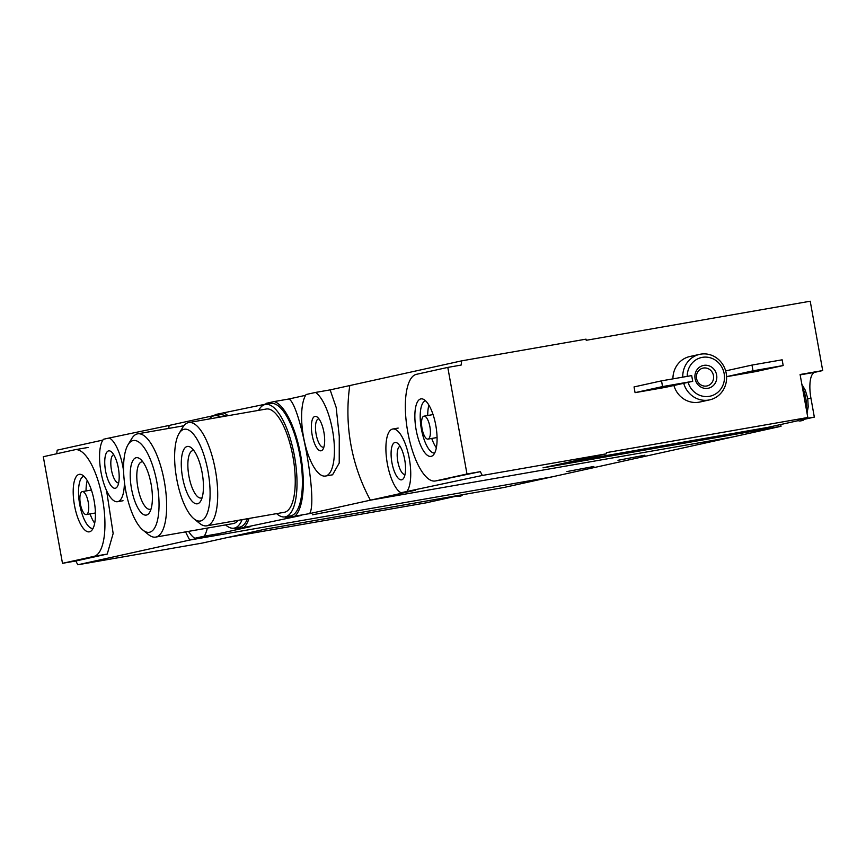 <?xml version="1.0" encoding="UTF-8"?>
<svg xmlns="http://www.w3.org/2000/svg" width="866" height="866" viewBox="0 0 866 866"><rect width="100%" height="100%" fill="white"/><g stroke="black" fill="none" stroke-linecap="round" stroke-linejoin="round"><path stroke-width="1.3" d="M265.256 404.476A59.397 20.492 80.1 0 1 266.414 403.285L274.305 401.543A59.397 20.492 80.1 0 1 300.697 455.3A59.397 20.492 80.1 0 1 294.927 516.158L287.036 517.9L301.66 515.357L235.974 529.18L250.599 526.625L218.817 533.651L204.192 536.195L194.763 538.284L209.388 535.729L189.751 540.059L552.064 476.863L189.751 540.059A174.716 163.966 -102.5 0 1 185.562 531.886A174.716 163.966 77.5 0 0 189.751 540.059L77.821 564.784A174.716 163.966 -102.5 0 1 75.818 560.995L62.482 563.322L93.896 556.383A54.157 18.684 -99.9 0 0 102.643 499.465A54.157 18.684 -99.9 0 0 74.996 449.725A54.157 18.684 -99.9 0 0 74.714 449.79L43.3 456.718L62.482 563.322M287.036 517.9A59.397 20.492 80.1 0 1 284.871 516.915M274.305 401.543L288.93 398.988C300.534 404.768 318.125 502.345 309.552 513.614L294.927 516.158M235.974 529.18A59.397 20.492 80.1 0 1 233.82 528.195M214.205 415.756A59.397 20.492 80.1 0 1 215.353 414.554L265.548 404.151M223.244 412.811A59.397 20.492 80.1 0 1 228.039 415.702M249.072 518.442A59.397 20.492 80.1 0 1 243.876 527.437M804.243 419.328L814.332 417.109L810.933 398.187A24.465 8.444 -99.9 0 1 814.841 372.304L822.7 370.561L810.219 301.216L586.217 340.295L586.011 339.147L461.708 360.841L349.777 385.554A174.716 163.966 77.5 0 0 370.399 500.169L732.712 436.973L503.763 487.526L265.754 529.05L202.135 543.101L77.821 564.784M194.763 538.284A43.094 14.863 80.1 0 1 188.561 531.367M207.32 528.087A43.094 14.863 80.1 0 1 204.192 536.195M325.432 476.051L332.566 474.806L339.223 463.05L339.277 436.399L336.16 407.388L330.141 389.884L315.516 392.439A43.094 14.863 80.1 0 1 333.648 437.731A43.094 14.863 80.1 0 1 325.432 476.051A43.094 14.863 80.1 0 1 304.864 443.414A43.094 14.863 80.1 0 1 306.099 394.517L315.516 392.439M314.932 416.405A17.472 6.03 80.1 0 1 317.411 417.206A17.472 6.03 80.1 0 1 323.96 432.556A17.472 6.03 80.1 0 1 322.996 449.227A17.472 6.03 80.1 0 1 312.788 437.958A17.472 6.03 80.1 0 1 314.932 416.405M566.916 471.58L593.849 466.46L566.916 471.58M617.967 460.311L644.899 455.18L617.967 460.311M305.601 395.307L288.93 398.988M330.141 389.884L349.777 385.554A174.716 163.966 77.5 0 0 370.399 500.169L309.552 513.614M214.487 415.431L169.13 425.444A174.716 163.966 77.5 0 0 168.729 428.41A174.716 163.966 -102.5 0 1 169.13 425.444L109.311 437.98A32.616 11.247 80.1 0 1 123.611 471.245M312.431 514.794L339.364 509.663L312.431 514.794M323.916 447.018A14.321 4.936 80.1 0 1 323.397 447.192A14.321 4.936 80.1 0 1 316.09 434.05A14.321 4.936 80.1 0 1 318.407 418.992A14.321 4.936 80.1 0 1 318.471 418.982A14.321 4.936 80.1 0 1 319.024 418.971M464.068 494.454L462.574 494.778M456.642 496.088L425.931 502.875L227.617 537.472M79.142 474.362A29.184 10.067 -99.9 0 0 75.028 508.093A29.184 10.067 -99.9 0 0 91.32 530.815A29.184 10.067 -99.9 0 0 94.232 501.349A29.184 10.067 -99.9 0 0 81.512 474.622A29.184 10.067 -99.9 0 0 79.142 474.362M124.379 481.691A32.616 11.247 80.1 0 1 117.57 501.695A32.616 11.247 80.1 0 1 101.787 476.019A32.616 11.247 80.1 0 1 103.487 439.257L109.311 437.98M115.33 488.24A18.976 6.549 80.1 0 1 105.035 467.315A18.976 6.549 80.1 0 1 111.303 451.76A18.976 6.549 80.1 0 1 118.415 468.441A18.976 6.549 80.1 0 1 117.365 486.54A18.976 6.549 80.1 0 1 115.33 488.24M56.723 453.762A174.716 163.966 -102.5 0 1 57.199 450.158L102.881 440.069M88.061 447.462L74.996 449.725M106.583 490.665L113.154 533.499L107.243 554.056L93.896 556.383M75.818 560.995L107.243 554.056M118.653 482.936A14.321 4.936 80.1 0 1 111.4 469.664A14.321 4.936 80.1 0 1 113.738 454.726M83.915 476.257A26.5 9.136 -99.9 0 0 79.607 503.904A26.5 9.136 -99.9 0 0 93.019 528.455M87.239 480.598A26.5 9.136 -99.9 0 0 86.059 490.957M90.064 513.906A26.5 9.136 -99.9 0 0 94.686 523.248M82.248 491.617A11.648 4.016 -99.9 0 0 80.365 503.86A11.648 4.016 -99.9 0 0 86.308 514.556A11.648 4.016 -99.9 0 0 88.267 502.388A11.648 4.016 -99.9 0 0 82.302 491.607A11.648 4.016 -99.9 0 0 82.248 491.617M460.485 495.081A20.968 7.231 80.1 0 1 458.601 496.391A20.968 7.231 80.1 0 1 458.493 496.413A20.968 7.231 80.1 0 1 456.176 495.828M462.639 494.702A20.968 7.231 80.1 0 1 460.755 496.023A20.968 7.231 80.1 0 1 460.647 496.045L458.493 496.413M569.287 462.022L767.601 427.425L798.3 420.638M814.332 417.109L804.622 418.798M797.391 420.064L807.816 417.499L606.427 452.626L606.633 453.773L482.33 475.456L400.969 492.743L415.593 490.188L370.399 500.169L732.712 436.973L781.024 426.299L780.699 424.535M447.798 367.4L416.384 374.339A54.157 18.684 -99.9 0 0 407.637 431.257A54.157 18.684 -99.9 0 0 435.284 480.987A54.157 18.684 -99.9 0 0 435.566 480.933L466.98 473.994L447.798 367.4L461.145 365.073A174.716 163.966 77.5 0 1 461.708 360.841M431.138 456.36A29.184 10.067 -99.9 0 0 432.978 455.364A29.184 10.067 -99.9 0 0 435.89 425.899A29.184 10.067 -99.9 0 0 423.182 399.172A29.184 10.067 -99.9 0 0 415.604 426.505A29.184 10.067 -99.9 0 0 431.138 456.36M400.969 492.743A32.616 11.247 80.1 0 1 386.615 459.023A32.616 11.247 80.1 0 1 392.709 429.027A32.616 11.247 80.1 0 1 408.503 454.704A32.616 11.247 80.1 0 1 406.804 491.455M394.961 442.472A18.976 6.549 80.1 0 1 397.656 443.349A18.976 6.549 80.1 0 1 404.768 460.03A18.976 6.549 80.1 0 1 403.718 478.129A18.976 6.549 80.1 0 1 392.623 465.897A18.976 6.549 80.1 0 1 394.961 442.472M822.7 370.561L800.087 374.513L807.816 417.499M482.33 475.456A174.716 163.966 77.5 0 1 480.327 471.667L466.98 473.994M683.707 383.313A23.295 21.866 77.5 0 0 709.698 399.854A23.295 21.866 77.5 0 0 726.13 372.867A23.295 21.866 77.5 0 0 700.551 354.183A23.295 21.866 77.5 0 0 699.652 354.356L689.834 356.521A23.295 21.866 77.5 0 0 672.936 378.864M673.9 385.478A23.295 21.866 77.5 0 0 699.89 402.019L709.698 399.854M726.585 376.688L755.682 371.611L783.178 365.549L782.15 359.812L751.991 365.073L753.019 370.81L726.585 376.645M635.07 392.655L665.218 387.394L692.713 381.321L691.685 375.595L661.527 380.856L662.555 386.582L635.07 392.655L634.042 386.929L661.527 380.856M480.327 471.667L435.284 480.987M606.633 453.773L543.014 467.824L781.024 426.299M400.092 446.304L400.092 446.304A14.321 4.936 80.1 0 0 397.765 461.253A14.321 4.936 80.1 0 0 405.017 474.514M699.652 354.356A23.295 21.866 77.5 0 0 682.754 377.154M688.102 382.35A19.799 18.587 77.5 0 0 710.813 396.011A19.799 18.587 77.5 0 0 724.008 372.878A19.799 18.587 77.5 0 0 702.348 357.355A19.799 18.587 77.5 0 0 687.214 376.374M703.798 365.376A11.648 10.933 77.5 0 0 697.563 384.201A11.648 10.933 77.5 0 0 716.214 380.943A11.648 10.933 77.5 0 0 703.798 365.376M703.387 368.05A9.125 8.563 77.5 0 0 703.04 368.115A9.125 8.563 77.5 0 0 696.643 378.875A9.125 8.563 77.5 0 0 706.981 385.944A9.125 8.563 77.5 0 0 713.411 375.368A9.125 8.563 77.5 0 0 703.387 368.05M751.991 365.073L725.643 370.897M753.019 370.81L783.178 365.549M662.555 386.582L692.713 381.321M425.585 400.806A26.5 9.136 -99.9 0 0 421.277 428.454A26.5 9.136 -99.9 0 0 434.689 453.005M428.908 405.147A26.5 9.136 -99.9 0 0 427.728 415.507M431.733 438.456A26.5 9.136 -99.9 0 0 436.345 447.798M428.031 439.094A11.648 4.016 -99.9 0 0 429.915 426.851A11.648 4.016 -99.9 0 0 423.972 416.156A11.648 4.016 -99.9 0 0 422.013 428.324A11.648 4.016 -99.9 0 0 427.977 439.105A11.648 4.016 -99.9 0 0 428.031 439.094M802.793 418.603A20.968 7.231 80.1 0 1 800.162 420.973A20.968 7.231 80.1 0 1 797.142 419.848M802.252 386.55A20.968 7.231 80.1 0 1 806.614 410.809M804.785 418.516L805.012 418.116A20.968 7.231 80.1 0 1 804.785 418.516A20.968 7.231 80.1 0 1 802.317 420.595L800.162 420.973M125.592 489.875A46.591 16.075 80.1 0 1 128.038 444.734A46.591 16.075 80.1 0 1 157.136 483.639A46.591 16.075 80.1 0 1 142.933 530.1A46.591 16.075 80.1 0 1 125.592 489.875M128.038 444.734L131.762 438.586A52.415 18.078 80.1 0 1 137.683 433.834A52.415 18.078 80.1 0 1 164.497 482.351A52.415 18.078 80.1 0 1 155.696 537.093A52.415 18.078 80.1 0 1 148.519 534.625L142.933 530.1M131.48 488.565A29.119 10.046 80.1 0 1 140.292 459.088A29.119 10.046 80.1 0 1 151.204 484.679A29.119 10.046 80.1 0 1 149.591 512.445A29.119 10.046 80.1 0 1 131.48 488.565M151.063 508.959A24.075 8.303 80.1 0 1 150.099 509.305A24.075 8.303 80.1 0 1 137.846 487.385A24.075 8.303 80.1 0 1 141.829 461.87A24.075 8.303 80.1 0 1 142.847 461.87M238.096 520.358A52.415 18.078 80.1 0 1 233.235 523.573L155.696 537.093M242.134 519.643A57.069 19.691 80.1 0 1 234.036 528.163A57.069 19.691 80.1 0 1 225.561 524.904M209.345 418.96A57.069 19.691 80.1 0 1 214.422 415.712A57.069 19.691 80.1 0 1 220.3 417.044M247.524 518.712A57.069 19.691 80.1 0 1 239.417 527.221L234.036 528.163M214.422 415.712L219.802 414.771A57.069 19.691 80.1 0 1 225.69 416.113M176.653 478.595A46.591 16.075 80.1 0 1 179.089 433.455A46.591 16.075 80.1 0 1 208.186 472.371A46.591 16.075 80.1 0 1 193.984 518.831A46.591 16.075 80.1 0 1 176.653 478.595M179.089 433.455L182.813 427.306A52.415 18.078 80.1 0 1 188.734 422.554A52.415 18.078 80.1 0 1 215.558 471.082A52.415 18.078 80.1 0 1 206.747 525.824A52.415 18.078 80.1 0 1 199.57 523.345L193.984 518.831M182.542 477.296A29.119 10.046 80.1 0 1 191.343 447.819A29.119 10.046 80.1 0 1 202.254 473.399A29.119 10.046 80.1 0 1 200.652 501.165A29.119 10.046 80.1 0 1 182.542 477.296M202.114 497.679A24.075 8.303 80.1 0 1 201.161 498.026A24.075 8.303 80.1 0 1 188.907 476.105A24.075 8.303 80.1 0 1 192.88 450.601A24.075 8.303 80.1 0 1 193.908 450.601M188.734 422.554L266.273 409.023A52.415 18.078 80.1 0 1 293.098 457.551A52.415 18.078 80.1 0 1 284.286 512.293L206.747 525.824M258.598 410.365A57.069 19.691 80.1 0 1 265.472 404.433A57.069 19.691 80.1 0 1 294.527 456.414A57.069 19.691 80.1 0 1 285.087 516.883A57.069 19.691 80.1 0 1 276.611 513.635M265.472 404.433L270.863 403.502A57.069 19.691 80.1 0 1 299.907 455.473A57.069 19.691 80.1 0 1 290.478 515.941L285.087 516.883M448.902 478.606L435.566 480.933M814.841 372.304L800.152 374.859M810.933 398.187L807.794 398.739M117.57 501.695L123.048 500.743M91.406 490.026L82.302 491.607M95.401 512.975L86.308 514.556M392.709 429.027L398.187 428.075M433.065 414.576L423.972 416.156M437.07 437.525L427.977 439.105M801.851 384.342L805.293 390.198L807.729 398.349L808.205 406.814L807.047 413.234M137.683 433.834L183.884 425.769"/></g></svg>
